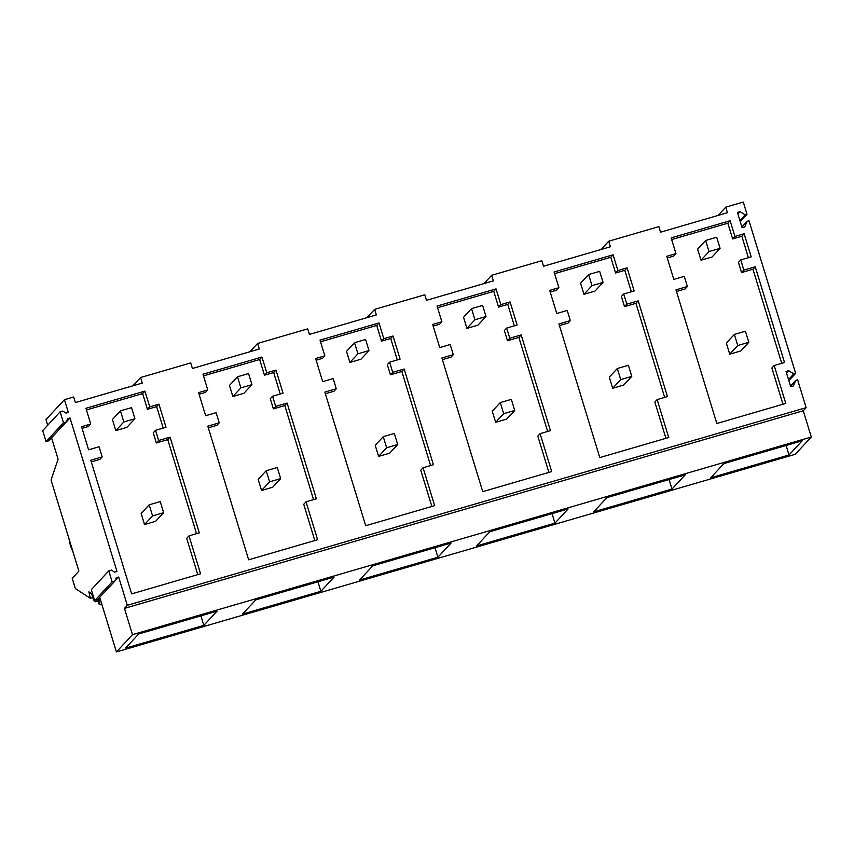 <?xml version="1.0" encoding="UTF-8"?>
<svg xmlns="http://www.w3.org/2000/svg" width="854" height="854" viewBox="0 0 854 854"><rect width="100%" height="100%" fill="white"/><g stroke="black" fill="none" stroke-linecap="round" stroke-linejoin="round"><path stroke-width="1.28" d="M51.55 437.782L58.093 459.185L51.048 480.055L78.888 571.112L72.206 578.307L75.333 588.534L90.332 598.312L88.891 591.854L91.549 593.594L93.652 600.479L95.637 601.782L98.082 601.067M788.85 380.671L795.65 373.358L749.001 220.78L747.154 221.314L741.87 227.004M803.272 410.753L124.438 608.39L132.477 634.661L116.411 651.944L795.245 454.307L811.3 437.013L803.272 410.753L806.133 407.668L797.625 379.827L795.789 380.372L790.505 386.061M740.226 221.624L747.026 214.301L743.279 202.056L725.761 207.148L727.459 212.699L660.558 232.181L658.861 226.63L608.731 241.223L610.429 246.774L543.518 266.256L541.82 260.705L491.69 275.298L493.388 280.849L426.477 300.33L424.78 294.779L374.65 309.372L376.347 314.923L309.436 334.405L307.739 328.854L257.609 343.457L259.306 348.998L192.396 368.48L190.709 362.929L140.568 377.532L142.266 383.072L75.365 402.554L73.668 397.003L64.445 399.693L45.977 419.581L47.707 425.228M806.133 407.668L127.31 605.305L118.663 577.005L116.293 577.699L114.81 581.083L112.12 581.862L108.768 570.899L111.458 570.12L114.596 572.148L116.966 571.465L70.028 417.958L67.658 418.641L66.174 422.025L63.484 422.805L60.132 411.841L62.822 411.062L65.971 413.101L68.341 412.407L64.445 399.693M795.65 373.358L793.804 373.892L788.722 370.7L786.043 371.479L790.708 386.734L793.377 385.955L795.789 380.372M747.026 214.301L745.179 214.845L740.087 211.643L737.418 212.422L742.083 227.676L744.752 226.908L747.154 221.314M755.256 266.779L743.845 270.099L740.738 259.936L751.2 256.883L744.133 233.772L734.931 236.451L730.117 220.738L671.137 237.903L675.952 253.627L666.739 256.307L673.806 279.418L684.267 276.376L687.374 286.538L675.973 289.858L716.826 423.499L785.776 403.419L774.183 365.512L784.516 362.502L755.256 266.779L752.961 269.245L781.72 363.313M623.698 294.011L634.159 290.958L627.092 267.846L617.89 270.537L613.087 254.812L554.097 271.988L558.911 287.702L549.698 290.381L556.765 313.493L567.227 310.45L570.333 320.613L558.932 323.933L599.786 457.573L668.735 437.504L657.142 399.587L667.476 396.576L638.216 300.854L626.804 304.173L623.698 294.011L621.402 296.477L624.509 306.639L635.92 303.319L664.679 397.388M287.093 403.077L275.682 406.397L272.575 396.235L283.048 393.192L275.981 370.081L266.768 372.76L261.964 357.036L202.985 374.212L207.789 389.936L198.576 392.616L205.643 415.727L216.115 412.674L219.222 422.837L207.81 426.167L248.663 559.797L317.613 539.728L306.02 501.81L316.364 498.8L287.093 403.077L284.798 405.554L313.557 499.622M336.262 388.762L324.851 392.082L365.704 525.722L434.654 505.653L423.061 467.736L433.405 464.725L404.134 369.003L392.723 372.323L389.616 362.16L400.088 359.118L393.021 336.006L383.809 338.686L379.005 322.961L320.026 340.138L324.83 355.851L315.617 358.541L322.684 381.653L333.156 378.6L336.262 388.762L333.967 391.239L325.353 393.737M496.046 288.887L500.85 304.611L510.062 301.932L517.118 325.043L506.657 328.085L509.763 338.248L521.175 334.928L550.435 430.651L540.102 433.661L551.695 471.579L482.745 491.648L441.892 358.007L453.303 354.688L450.186 344.525L439.725 347.567L432.658 324.456L441.87 321.777L437.067 306.063L496.046 288.887L493.751 291.353L437.568 307.718M170.053 437.152L158.652 440.472L155.535 430.309L166.007 427.267L158.94 404.155L149.728 406.835L144.924 391.111L85.944 408.287L90.748 424.011L81.546 426.69L88.602 449.802L99.075 446.749L102.181 456.922L90.77 460.242L131.633 593.872L200.573 573.803L188.99 535.885L199.324 532.875L170.053 437.152L167.758 439.629L196.527 533.697M793.804 373.892L788.52 379.582M124.438 608.39L127.31 605.305M811.3 437.013L132.477 634.661M802.216 440.792L789.021 454.99L710.688 477.802L723.882 463.594L802.216 440.792M489.801 531.743L568.134 508.941L554.951 523.139L476.617 545.952L489.801 531.743M606.842 497.668L685.175 474.867L671.991 489.064L593.658 511.877L606.842 497.668M320.869 591.299L242.536 614.101L255.73 599.892L334.063 577.091L320.869 591.299L317.955 581.777M372.771 565.818L451.104 543.016L437.91 557.224L359.577 580.026L372.771 565.818M217.023 611.165L203.828 625.374L125.495 648.175L138.69 633.978L217.023 611.165M116.411 651.944L99.715 597.33M101.775 604.056L99.939 604.589L98.861 603.874L97.666 599.529M92.776 597.608L90.332 598.312M718.075 215.432L725.761 207.148M745.179 214.845L739.895 220.535M788.722 370.7L786.523 373.059M740.087 211.643L737.899 214.002M601.035 249.507L608.731 241.223M774.183 365.512L771.888 367.978L782.969 404.241M687.374 286.538L685.079 289.004L676.475 291.513M675.952 253.627L673.657 256.093L667.241 257.961M730.117 220.738L727.821 223.204L671.65 239.558M734.931 236.451L732.636 238.928L727.821 223.204M744.133 233.772L741.838 236.248L732.636 238.928M741.838 236.248L748.403 257.705M740.738 259.936L738.443 262.402L741.55 272.565L752.961 269.245M743.845 270.099L741.55 272.565M789.021 454.99L786.118 445.478M70.028 417.958L52.489 436.757M95.349 600.437L95.637 601.782M98.829 598.28L99.939 604.589M118.663 577.005L101.124 595.814M73.241 552.645L70.391 545.685L68.875 538.34M91.004 593.231L89.382 593.711M66.174 422.025L48.742 440.803L46.052 441.582L42.7 430.619L60.132 411.841M114.81 581.083L97.367 599.85L94.677 600.64L91.325 589.676L108.768 570.899M63.484 422.805L46.052 441.582M132.882 385.805L140.568 377.532M112.12 581.862L94.677 600.64M90.748 424.011L88.453 426.477L82.048 428.345M144.924 391.111L142.629 393.587L86.446 409.941M149.728 406.835L147.432 409.301L142.629 393.587M158.94 404.155L156.645 406.621L147.432 409.301M156.645 406.621L163.21 428.078M155.535 430.309L153.25 432.786L156.357 442.948L167.758 439.629M158.652 440.472L156.357 442.948M188.99 535.885L186.695 538.362L197.776 574.614M102.181 456.922L99.886 459.388L91.282 461.897M203.828 625.374L200.925 615.851M483.994 283.581L491.69 275.298M671.991 489.064L669.077 479.553M657.142 399.587L654.847 402.053L665.939 438.315M570.333 320.613L568.049 323.079L559.434 325.587M558.911 287.702L556.616 290.179L550.2 292.036M613.087 254.812L610.791 257.278L554.609 273.643M617.89 270.537L615.595 273.002L610.791 257.278M627.092 267.846L624.808 270.323L615.595 273.002M624.808 270.323L631.362 291.78M626.804 304.173L624.509 306.639M638.216 300.854L635.92 303.319M366.953 317.656L374.65 309.372M554.951 523.139L552.036 513.628M540.102 433.661L537.806 436.127L548.898 472.39M453.303 354.688L451.008 357.164L442.393 359.662M441.87 321.777L439.575 324.253L433.17 326.121M500.85 304.611L498.555 307.077L493.751 291.353M510.062 301.932L507.767 304.398L498.555 307.077M507.767 304.398L514.322 325.854M506.657 328.085L504.362 330.551L507.468 340.725L518.88 337.394L547.638 431.462M509.763 338.248L507.468 340.725M521.175 334.928L518.88 337.394M249.923 351.731L257.609 343.457M437.91 557.224L434.996 547.702M423.061 467.736L420.766 470.212L431.857 506.465M324.83 355.851L322.534 358.328L316.129 360.196M379.005 322.961L376.71 325.438L320.528 341.792M383.809 338.686L381.514 341.152L376.71 325.438M393.021 336.006L390.726 338.472L381.514 341.152M390.726 338.472L397.281 359.929M389.616 362.16L387.321 364.637L390.427 374.799L401.839 371.469L430.597 465.547M392.723 372.323L390.427 374.799M404.134 369.003L401.839 371.469M306.02 501.81L303.736 504.287L314.816 540.539M219.222 422.837L216.927 425.313L208.312 427.822M207.789 389.936L205.494 392.402L199.089 394.27M261.964 357.036L259.669 359.513L203.487 375.867M266.768 372.76L264.473 375.226L259.669 359.513M275.981 370.081L273.686 372.547L264.473 375.226M273.686 372.547L280.24 394.004M272.575 396.235L270.28 398.711L273.387 408.874L284.798 405.554M275.682 406.397L273.387 408.874M737.76 345.528L748.819 342.305L745.425 331.213L734.365 334.426L737.76 345.528L729.732 354.175L726.338 343.073L734.365 334.426M748.819 342.305L740.792 350.951L729.732 354.175M620.719 379.603L631.779 376.379L628.384 365.288L617.325 368.501L620.719 379.603L612.692 388.25L609.297 377.148L617.325 368.501M631.779 376.379L623.751 385.026L612.692 388.25M503.679 413.678L514.738 410.454L511.343 399.362L500.284 402.576L503.679 413.678L495.651 422.324L492.256 411.222L500.284 402.576M514.738 410.454L506.71 419.1L495.651 422.324M386.638 447.752L397.697 444.528L394.313 433.437L383.254 436.661L386.638 447.752L378.61 456.399L375.216 445.308L383.254 436.661M397.697 444.528L389.67 453.175L378.61 456.399M269.608 481.827L280.656 478.614L277.272 467.512L266.213 470.735L269.608 481.827L261.57 490.474L258.186 479.382L266.213 470.735M280.656 478.614L272.629 487.26L261.57 490.474M152.567 515.901L163.626 512.688L160.232 501.586L149.172 504.81L152.567 515.901L144.529 524.548L141.145 513.457L149.172 504.81M163.626 512.688L155.588 521.335L144.529 524.548M709.034 251.578L720.093 248.354L716.698 237.252L705.639 240.476L709.034 251.578L701.006 260.214L697.611 249.122L705.639 240.476M720.093 248.354L712.065 257.001L701.006 260.214M591.993 285.652L603.052 282.428L599.657 271.337L588.609 274.55L591.993 285.652L583.965 294.299L580.571 283.197L588.609 274.55M603.052 282.428L595.024 291.075L583.965 294.299M474.952 319.727L486.011 316.503L482.627 305.412L471.568 308.625L474.952 319.727L466.924 328.374L463.53 317.272L471.568 308.625M486.011 316.503L477.984 325.15L466.924 328.374M357.922 353.802L368.981 350.578L365.587 339.486L354.527 342.7L357.922 353.802L349.884 362.448L346.5 351.346L354.527 342.7M368.981 350.578L360.943 359.224L349.884 362.448M240.881 387.876L251.941 384.652L248.546 373.561L237.487 376.774L240.881 387.876L232.854 396.523L229.459 385.421L237.487 376.774M251.941 384.652L243.913 393.299L232.854 396.523M123.841 421.951L134.9 418.727L131.505 407.636L120.446 410.859L123.841 421.951L115.813 430.597L112.418 419.506L120.446 410.859M134.9 418.727L126.872 427.374L115.813 430.597"/></g></svg>
